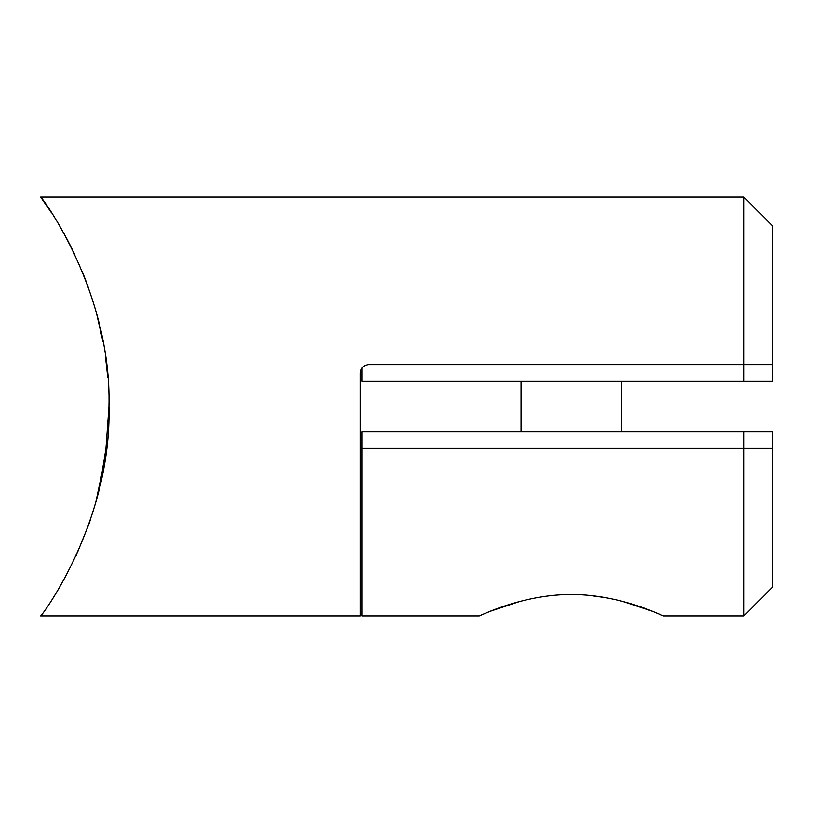 <?xml version="1.0" encoding="UTF-8"?>
<svg xmlns="http://www.w3.org/2000/svg" width="813" height="813" viewBox="0 0 813 813"><rect width="100%" height="100%" fill="white"/><g stroke="black" fill="none" stroke-linecap="round" stroke-linejoin="round"><path stroke-width="1.22" d="M66.961 238.971L74.491 253.89M82.215 271.308L88.526 287.802M96.462 313.147L102.987 341.673M105.527 357.293L107.773 377.547M40.65 615.908L360.24 615.908L360.24 372.994C360.708 367.933 363.502 365.149 368.614 364.62L743.875 364.62L743.875 197.092L40.65 197.092L51.422 212.701M108.952 406.5C111.788 521.926 41.626 616.386 40.65 615.908C41.605 616.315 111.838 521.916 108.952 406.5C111.788 291.064 41.626 196.634 40.65 197.092C41.615 196.614 111.869 291.288 108.952 406.5L105.334 457.079L95.802 502.231M772.35 364.62L743.875 364.62L743.875 381.368L772.35 381.368L772.35 225.577L743.875 197.092M71.229 247.213L63.556 232.752M107.387 439.813L99.684 487.119M98.17 493.359L95.263 504.172M90.497 519.497L88.566 525.086M76.229 555.411L88.83 524.365M519.903 601.447L490.148 611.315L479.182 615.908C478.522 616.691 521.428 594.364 571.275 594.547C621.203 594.354 664.15 616.691 663.459 615.908L652.453 611.295L622.656 601.427M606.488 597.809L589.303 595.401M772.35 448.38L772.35 431.632L743.875 431.632L743.875 448.38L772.35 448.38L772.35 587.423L743.875 615.908L743.875 448.38L361.917 448.38L361.917 615.908L479.182 615.908M361.917 367.974L361.917 381.368L743.875 381.368M743.875 431.632L361.917 431.632L361.917 448.38M743.875 615.908L663.459 615.908M521.062 381.368L521.062 431.632M621.579 381.368L621.579 431.632"/></g></svg>
